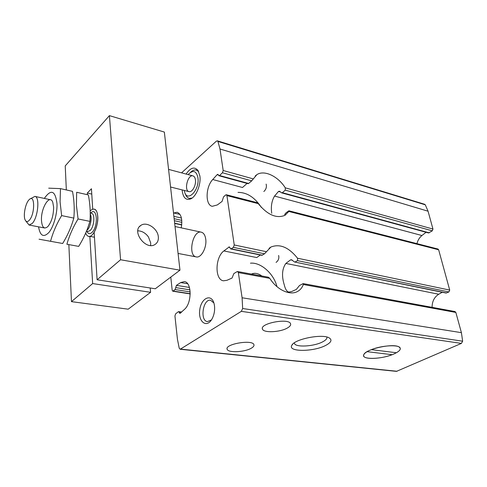 <?xml version="1.0" encoding="UTF-8"?>
<svg xmlns="http://www.w3.org/2000/svg" width="487" height="487" viewBox="0 0 487 487"><rect width="100%" height="100%" fill="white"/><g stroke="black" fill="none" stroke-linecap="round" stroke-linejoin="round"><path stroke-width="0.73" d="M276.074 262.414C278.467 260.545 279.313 258.226 278.613 255.462M263.832 191.513C266.079 189.492 266.846 187.026 266.133 184.116M426.058 232.281L421.925 235.525C419.459 237.54 417.803 240.243 416.951 243.64M271.728 213.245C270.766 206.518 271.709 200.796 274.558 196.072L278.503 191.446L279.495 191.221L281.589 192.822L282.369 192.688L285.279 190.143L285.279 187.842C278.089 176.294 264.246 169.646 256.892 174.638L255.164 176.032M247.061 183.422L242.514 187.495L212.74 179.526C205.544 186.929 205.137 205.124 212.259 206.311L217.348 204.93L222.084 201.411L223.533 196.888L225.639 194.989L226.339 194.751L226.918 195.622L234.247 244.967L233.376 247.366L231.124 248.808L230.643 248.918L229.328 246.872L223.862 250.939C215.023 257.294 214.645 279.903 223.503 280.798L226.948 280.305L232.043 278.053L233.833 273.597L237.09 271.643L237.607 271.533L238.356 272.592L242.094 297.776L242.66 308.508L241.339 311.351L180.172 349.264L179.222 348.217L177.445 339.311L174.943 315.953L175.618 313.847L178.272 311.765L178.68 311.631L179.91 313.464L184.585 309.275C192.061 302.817 191.811 282.064 184.378 281.62L180.659 282.563L176.428 285.358L175.101 289.552L172.8 291.22L172.191 290.24L170.785 277.103M181.249 227.861C182.637 219.247 181.261 214.043 177.122 212.253L173.512 213.05M284.621 214.523L286.076 212.758L288.876 210.81L288.821 211.455L285.047 215.303C276.47 218.815 267.533 214.925 258.238 203.633L256.892 202.61M446.542 292.979L294.525 261.994L446.025 293.04L448.917 291.963L449.714 290.094L438.647 249.776L437.953 249.027L288.882 210.792M212.74 179.526L217.135 174.663L217.92 174.322L218.907 175.74L219.54 175.515L222.468 172.757L223.186 170.505L219.99 149.004L217.939 141.437L217.36 140.846L216.338 141.187L181.56 172.848M281.583 192.846L428.548 232.956L432.304 230.832L432.961 229.06L428.061 211.212L425.291 204.82L424.609 204.278L217.36 140.846M248.127 183.69L248.626 183.465L219.54 175.515M256.892 174.638L251.7 180.847L248.626 183.465M442.269 292.273L438.72 294.245C434.307 297.064 432.097 301.429 432.097 307.34M180.172 349.264L396.479 371.368L461.402 343.396L462.65 341.198L461.408 332.664L455.85 312.435L454.98 311.552L303.176 283.604L299.487 285.504L296.346 289.418L291.646 291.543L288.815 292.072C286.837 291.628 285.333 289.26 284.305 284.968C281.529 276.068 282.046 268.891 285.857 263.43L290.611 259.833L291.439 259.705L294.525 261.994M261.939 255.322L264.502 253.806L270.912 247.043C279.861 243.524 288.736 247.25 297.533 258.22L297.551 260.648L295.14 261.933M260.35 255.005L256.746 257.562L223.862 250.939M303.176 283.617L303.34 284.499C302.117 287.823 300.077 290.209 297.21 291.652C289.607 295.7 276.835 289.674 269.798 278.351L268.337 277.2L237.607 271.533M251.249 348.235C244.626 352.223 228.026 352.978 227.149 349.264C224.434 344.059 252.65 339.244 253.922 344.699C254.287 345.831 253.392 347.012 251.249 348.235M287.397 328.001C280.202 332.304 263.504 333.09 262.475 329.102C259.413 323.38 289.022 317.743 290.569 323.776C291.007 325.127 289.948 326.534 287.397 328.001M394.421 353.739C382.685 359.4 360.368 360.088 363.856 354.53C365.792 349.063 392.869 343.091 398.877 346.872C401.665 348.674 400.18 350.963 394.421 353.739M325.809 345.35C313.658 351.961 287.385 352.095 291.835 345.301C294.343 339.11 322.345 333.522 329.182 337.893C332.371 339.932 331.245 342.422 325.809 345.35M186.119 174.06C190.49 167.589 194.459 166.39 198.02 170.474L199.871 175.917C201.161 184.226 196.407 196.261 190.916 198.806C186.296 200.614 183.416 198.136 182.284 191.373L182.162 189.912M214.481 305.72C214.998 310.596 214.14 315.077 211.906 319.155C206.476 328.676 197.862 321.499 199.798 309.616C201.356 297.691 211.632 293.235 214.128 303.833L214.481 305.72M205.721 239.05C207.048 247.353 201.192 258.28 196.261 256.911C187.477 255.772 192.742 229.797 201.277 232.171C203.633 232.804 205.112 235.099 205.721 239.05M326.85 337.047C327.264 338.55 325.882 340.139 322.698 341.819C314.121 346.513 295.524 347.608 294.428 343.408L294.318 342.854L294.428 343.408M211.425 319.922L207.492 321.609C199.652 321.03 202.933 298.622 210.597 300.266L213.884 302.963M192.055 198.093L189.254 198.361L191.446 198.501M198.349 170.998L196.352 170.06L198.69 171.661M250.434 263.181C260.825 262.067 273.816 273.688 276.975 286.66M251.438 274.078C254.616 272.641 258.098 273.28 261.878 276.001M238.009 192.395C246.994 192.389 254.768 197.387 261.33 207.389M188.207 174.614L188.846 173.853C193.388 169.793 196.407 171.053 197.911 177.639C199.92 190.253 186.874 203.231 184.457 191.415L184.25 190.435M189.254 198.361C187.373 197.844 186.022 196.206 185.206 193.461M190.478 172.41C192.487 170.383 194.447 169.604 196.352 170.06M195.421 179.825C196.285 185.182 192.17 192.724 189.029 191.635C183.684 190.673 187.812 174.145 192.98 175.886C194.276 176.294 195.092 177.609 195.421 179.825M371.356 349.648C382.027 345.271 399.255 344.394 400.192 348.095C400.679 349.483 399.413 351.03 396.394 352.746L371.356 349.648M392.138 354.688L367.113 351.663C364.373 353.312 363.241 354.779 363.71 356.064C364.8 359.771 381.467 358.913 392.138 354.688M90.192 211.035C91.568 209.532 92.889 208.899 94.168 209.142C96.207 209.72 97.406 212.155 97.765 216.447C98.563 225.469 92.907 237.68 88.64 236.384C87.362 236.11 86.382 234.996 85.706 233.042C86.382 234.996 87.362 236.11 88.64 236.384L89.852 236.335L92.652 283.568L150.593 292.31L128.191 309.184L71.467 301.642L92.652 283.568M29.244 220.301C27.461 222.133 26.073 221.962 25.081 219.789C23.017 215.364 25.537 202.933 29.165 199.664C35.021 193.26 35.192 214.207 29.244 220.301M30.316 198.842L34.894 196.395C40.056 196.705 37.998 217.774 32.185 223.496L29.086 225.031L25.823 220.995M53.637 207.206C53.527 215.4 51.604 221.853 47.86 226.565C44.159 229.59 42.034 227.514 41.474 220.337C40.792 208.138 49.777 193.479 52.779 202.3L53.637 207.206M44.317 198.422C51.074 188.798 55.293 190.52 56.985 203.59C57.417 213.416 53.686 226.723 48.937 232.445C43.605 237.833 40.147 235.964 38.558 226.839M39.051 239.196L50.545 241.296C52.876 232.616 56.571 224.05 61.624 215.601L60.078 201.788L60.485 188.621L48.7 188.165M60.485 188.621L72.49 191.336C74.188 200.303 74.633 209.221 73.829 218.091C71.333 226.93 67.614 235.398 62.677 243.488L50.545 241.296M61.624 215.601L73.829 218.091M76.416 205.301L76.666 192.28L88.354 194.922C90.095 203.785 90.625 212.6 89.937 221.372C87.38 230.071 83.63 238.411 78.699 246.385L66.896 244.249C69.294 235.702 73.02 227.271 78.066 218.955L76.416 205.301M78.066 218.955L89.937 221.372M120.557 259.754L179.971 270.182L155.292 288.773L97.102 279.769L120.557 259.754L109.411 115.626L65.228 165.903L66.335 189.942M158.33 236.859C158.598 240.243 157.538 242.751 155.14 244.389C145.997 250.945 131.094 231.167 140.865 225.402C146.611 221.122 157.825 228.567 158.33 236.859M179.971 270.182L164.35 132.068L109.411 115.626M68.844 244.602L71.467 301.642M150.185 287.981L150.593 292.31M97.102 279.769L94.149 232.256C98.958 224.629 98.904 209.605 94.168 209.142L92.719 209.227L91.446 188.749L87.283 193.065L87.38 194.703M91.781 194.088L87.283 193.065M94.46 237.218L89.852 236.335M150.611 245.497L150.696 242.946L148.48 237.029L147.512 235.745C144.669 232.518 141.431 230.887 137.803 230.838M421.925 235.525L274.558 196.072M179.947 214.377L173.676 212.953M438.647 249.776L288.821 211.455M258.238 203.633L226.918 195.622M218.426 175.016L217.135 174.663M280.585 192.018L278.503 191.446M429.236 232.829L282.369 192.688M251.7 180.847L222.468 172.757M432.961 229.06L285.279 187.842M432.304 230.832L285.279 190.143M253.167 178.875L223.186 170.505M181.736 224.744L174.656 223.198M181.858 222.346L174.376 220.696M181.779 220.368L174.145 218.669M181.42 218.03L173.883 216.344M438.72 294.245L285.857 263.43M187.598 283.702L180.659 282.563M190.216 293.698L173.262 291.062M190.18 291.914L175.101 289.552M189.96 289.856L175.691 287.592M189.431 287.446L176.428 285.358M180.981 312.733L179.259 312.496M449.714 290.094L297.533 258.22M448.917 291.963L297.551 260.648M264.502 253.806L233.376 247.366M266.298 251.682L234.247 244.967M262.304 255.2L231.124 248.808M292.45 260.216L290.611 259.833M229.834 247.299L228.701 247.067M455.85 312.435L303.34 284.499M269.798 278.351L238.356 272.592M461.408 332.664L242.094 297.776M428.061 211.212L219.99 149.004M461.402 343.396L241.339 311.351M397.082 371.271L180.72 349.124M425.291 204.82L217.939 141.437M462.65 341.198L242.66 308.508M90.631 213.129C97.193 205.831 98.648 226.558 91.885 232.543C89.754 234.375 88.104 233.973 86.936 231.331M90.162 217.805L89.979 220.818M89.858 221.64L87.703 228.093M90.241 214.061C92.293 217.433 90.485 227.198 87.283 230.016L86.796 230.436M90.235 213.044L91.495 213.312C95.306 213.635 94.241 226.997 90.083 230.57L87.806 231.502L86.467 231.24M256.899 202.592L226.339 194.751M248.12 183.709L218.907 175.74M181.718 224.957L174.681 223.423M190.216 293.923L172.8 291.22M181.7 312.045L178.68 311.631M261.939 255.328L230.643 248.918M227.149 349.264L227.07 348.655M262.475 329.102L262.365 328.421M292.748 344.139L291.835 345.301M270.912 247.043L269.055 248.321M178.078 253.441L196.261 256.911M175.034 226.528L201.277 232.171M29.086 225.031L44.719 228.013M34.894 196.395L50.453 199.743M140.865 225.402L139.544 226.571M170.566 187.008L189.029 191.635M168.569 169.391L192.98 175.886"/></g></svg>

